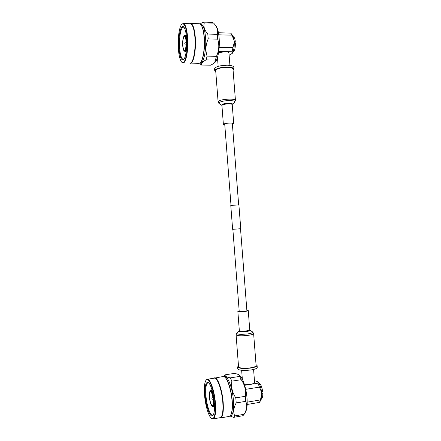 <?xml version="1.0" encoding="UTF-8"?>
<svg xmlns="http://www.w3.org/2000/svg" width="441" height="441" viewBox="0 0 441 441"><rect width="100%" height="100%" fill="white"/><g stroke="black" fill="none" stroke-linecap="round" stroke-linejoin="round"><path stroke-width="0.66" d="M240.516 228.736L232.627 229.337L240.516 228.73L246.91 311.015M240.753 228.708L238.895 204.833L230.781 205.467M238.482 365.898L237.583 366.967C238.994 368.511 243.366 368.869 250.703 368.053C254.904 367.353 257.031 366.493 257.086 365.468L256.039 364.641M237.727 368.77L237.732 368.874C239.143 370.44 243.52 370.809 250.852 369.988C255.052 369.282 257.18 368.411 257.235 367.375L257.092 365.572M253.586 369.453L254.6 382.512C254.567 383.218 253.266 383.797 250.692 384.254L244.364 384.309M258.845 382.997C260.603 383.582 261.877 386.492 262.676 391.718L261.789 391.867L261.904 393.405L262.797 393.256C262.875 396.305 262.428 398.063 261.458 398.526M261.86 392.661L262.797 393.256M247.164 404.474L259.517 402.379L260.427 399.921L247.208 402.148M254.451 380.638L257.864 381.774L258.018 383.174L244.667 385.296M245.698 389.331L259.424 387.115L261.579 392.176L261.745 394.293L260.427 399.921M261.745 394.293C261.833 397.065 261.53 399.028 260.829 400.174L259.755 401.999M257.864 381.774C259.639 383.648 260.879 387.115 261.579 392.176M259.424 387.115L258.018 383.174M244.11 414.336L245.455 412.098C246.96 409.595 247.484 405.014 247.037 398.361C246.332 388.411 242.759 377.645 239.601 375.445L239.209 375.115M229.987 416.023L233.581 417.362L234.733 415.924L244.143 414.281C246.85 409.656 247.379 405.34 245.742 401.338L245.323 396.299C246.122 390.34 244.766 384.806 241.249 379.69L238.972 374.916C238.085 374.293 236.536 373.792 234.32 373.417L225.197 374.806L224.563 375.627M241.249 379.69L231.85 381.151C230.946 387.005 232.264 392.578 235.803 397.87L236.222 402.936L245.742 401.338M235.803 397.87L245.323 396.299M231.85 381.151L230.312 377.865L239.65 376.427M230.312 377.865C226.415 377.149 224.712 376.129 225.197 374.806M233.581 417.362L242.936 415.72L244.143 414.281M234.733 415.924C233.019 412.032 233.515 407.705 236.222 402.936M230.059 415.957L230.61 415.863C233.035 414.904 233.984 409.849 233.46 400.709C232.611 388.334 227.793 375.633 224.607 376.597L224.067 376.68M212.011 398.736L211.79 398.124L212.011 398.736M230.709 415.097C232.198 412.644 232.705 407.914 232.242 400.908C231.508 390.544 227.958 379.332 224.921 377.27M219.568 417.787L220.489 417.936L229.188 416.42L230.489 415.45C232.005 412.963 232.528 408.157 232.054 401.029C231.305 390.483 227.694 379.089 224.618 377.016L223.118 376.526L213.731 378.262M220.489 417.936C222.826 416.982 223.725 411.839 223.185 402.506C222.314 389.872 217.617 376.873 214.552 377.832M211.493 418.344L212.975 418.933L220.164 417.682C222.462 416.739 223.344 411.673 222.81 402.479C221.955 390.037 217.336 377.226 214.315 378.174L207.237 379.254L206.008 380.258M212.975 418.933C215.186 418.007 216.018 412.925 215.478 403.697C214.624 391.206 210.142 378.323 207.237 379.254M204.514 394.568C204.029 387.352 204.519 382.595 205.986 380.285C208.643 375.93 214.15 389.497 215.109 403.669C215.649 414.683 214.431 419.567 211.465 418.322C208.538 416.37 205.225 404.783 204.514 394.568M205.208 395.164C204.712 385.781 205.765 381.586 208.367 382.584C210.77 384.133 213.692 393.951 214.332 403.008C214.739 409.215 214.332 413.305 213.102 415.279C210.633 419.176 205.953 406.822 205.208 395.164M213.35 400.34C213.543 403.592 213.246 405.384 212.452 405.72C211.079 405.141 210.098 402.258 209.519 397.087C209.326 393.846 209.624 392.055 210.418 391.707C211.779 392.253 212.755 395.13 213.35 400.34M213.405 414.772L212.678 415.224C210.148 415.918 206.564 405.036 205.908 395.213C205.451 387.727 206.145 383.582 207.981 382.771L208.791 382.959M213.521 400.483C213.736 404.766 213.251 406.663 212.071 406.178C210.743 404.733 209.839 401.652 209.359 396.95C209.172 394.149 209.359 392.297 209.933 391.399C211.482 390.836 212.678 393.863 213.521 400.483M210.142 391.079L210.649 390.654C212.204 391.272 213.323 394.557 214.006 400.516C214.227 404.232 213.885 406.277 212.981 406.663L212.364 406.42M239.176 310.855L238.322 311.296C238.983 311.715 241.089 311.754 244.634 311.407C246.679 311.148 247.721 310.866 247.77 310.569L246.855 310.288M238.553 366.796L238.559 366.89C239.832 368.274 243.763 368.599 250.361 367.86C254.143 367.237 256.061 366.46 256.111 365.539L253.619 333.583M239.171 310.756L237.842 311.335C238.57 311.798 240.891 311.837 244.794 311.456C247.048 311.17 248.2 310.861 248.25 310.536L246.844 310.188M233.096 70.251L233.973 69.088C233.747 67.886 231.531 67.219 227.319 67.093C220.037 67.352 215.836 68.509 214.723 70.571L215.776 71.696M233.962 68.967L233.829 67.23C233.598 66.012 231.382 65.34 227.17 65.207C219.888 65.461 215.693 66.63 214.58 68.713L214.585 68.84M218.549 52.755L224.871 51.707C227.451 51.806 228.813 52.264 228.962 53.08L229.921 65.389M233.306 36.763C234.27 37.022 234.932 38.554 235.301 41.36L234.408 41.338L234.529 42.827L235.417 42.849C235.422 48.278 234.579 51.41 232.898 52.253M235.301 41.36L234.491 42.193M218.791 34.806L231.972 35.175L230.726 33.114L218.46 32.755M231.972 35.175L234.11 40.401L234.27 42.452L232.936 47.595L219.166 47.303M218.742 51.487L232.181 51.746L232.264 53.394L229.133 55.268M231.156 33.588L232.468 35.225C233.25 36.173 233.796 37.898 234.11 40.401M234.27 42.452C234.358 47.452 233.691 51.101 232.264 53.394M232.181 51.746L232.936 47.595M214.888 62.501L215.109 62.258C217.959 59.651 219.971 47.948 219.127 37.954C218.598 31.851 217.485 27.766 215.792 25.699L214.668 24.321M217.716 39.15L208.207 38.902L207.805 34.051L217.314 34.321L217.716 39.15C219.48 44.993 219.067 50.709 216.481 56.305L214.607 62.815L210.826 65.202L201.702 65.092C200.986 63.383 202.463 61.652 206.129 59.899L215.473 60.037M200.495 64.127L201.702 65.092M206.129 59.899L207.083 56.145L216.481 56.305M207.083 56.145C205.252 50.428 205.627 44.684 208.207 38.902M207.805 34.051C204.426 30.197 203.262 26.46 204.315 22.838L213.703 23.158L212.319 22.37L202.987 22.05L200.164 23.996M217.314 34.321C218.24 30.749 217.148 27.155 214.039 23.544L213.703 23.158M204.315 22.838L202.987 22.05M199.801 63.135L200.357 63.146C203.648 63.697 206.603 49.827 205.545 37.496C204.751 29.073 203.174 24.602 200.826 24.079L200.258 24.062M184.785 43.576L184.895 42.92L184.785 43.576M200.523 62.473C203.268 60.031 205.197 47.876 204.326 37.463C203.775 31.024 202.656 26.791 200.975 24.779M189.514 63.002L198.908 63.416L200.264 62.76C203.047 60.296 205.01 47.942 204.128 37.358C203.56 30.815 202.43 26.521 200.721 24.476L199.36 23.726L190.661 23.434L189.795 23.709M190.363 63.306C193.538 63.873 196.333 49.712 195.264 37.121C194.464 28.527 192.926 23.968 190.661 23.434M181.725 62.131L183.026 62.92L190.088 63.008C193.213 63.565 195.953 49.613 194.905 37.215C194.117 28.748 192.607 24.249 190.374 23.731L183.191 23.489L181.863 24.238M183.026 62.92C186.036 63.476 188.632 49.464 187.585 37.022C186.802 28.522 185.336 24.012 183.191 23.489M187.227 37.11C188.428 51.173 184.922 66.067 181.698 62.098C180.049 60.197 178.952 55.919 178.396 49.26C177.558 39.034 179.189 26.603 181.83 24.277C184.399 22.678 186.201 26.956 187.227 37.11M186.582 38.003C187.331 47.077 185.826 57.683 183.643 59.535C181.378 60.841 179.818 57.154 178.974 48.466C177.96 36.917 180.81 23.505 183.787 27.011C185.165 28.632 186.096 32.298 186.582 38.003M182.861 45.561C182.668 40.302 183.213 37.253 184.498 36.427C185.264 36.62 185.788 38.213 186.063 41.206C186.245 46.514 185.7 49.557 184.426 50.346C183.654 50.147 183.131 48.554 182.861 45.561M184.002 59.111L183.269 59.392C181.477 58.918 180.27 55.219 179.647 48.301C178.82 38.516 180.81 26.785 183.406 27.144L184.145 27.469M182.723 45.743C182.497 40.941 182.949 37.706 184.073 36.024C185.093 35.401 185.804 37.066 186.201 41.019C186.35 47.744 185.622 50.98 184.007 50.726C183.368 49.982 182.943 48.323 182.723 45.743M184.332 35.749L184.878 35.434C185.76 35.655 186.356 37.474 186.67 40.897C186.879 46.967 186.256 50.445 184.801 51.343L184.261 51.007M232.385 124.164L233.228 123.618C233.129 123.226 232.06 123.033 230.009 123.05C226.481 123.221 224.43 123.651 223.857 124.34L224.778 124.781M235.444 100.377L233.008 69.171C232.804 68.085 230.808 67.49 227.016 67.374C220.467 67.605 216.691 68.647 215.682 70.505L215.693 70.615M232.396 124.301L233.708 123.579C233.598 123.149 232.413 122.94 230.158 122.951C226.272 123.144 224.011 123.618 223.383 124.373L224.789 124.919M236.084 334.791L236.089 334.862C237.33 335.893 241.249 336.07 247.836 335.392C251.624 334.84 253.547 334.217 253.614 333.517L252.704 332.018M236.828 333.109L236.756 333.175C236.861 334.361 240.45 334.62 247.511 333.947C251.695 333.324 253.393 332.657 252.61 331.957L249.964 330.221M239.22 330.971L239.182 331.004C239.276 331.786 241.696 331.952 246.442 331.505C249.264 331.086 250.416 330.645 249.904 330.182L249.749 329.851M239.325 330.568L239.331 330.612C240.075 331.197 242.396 331.29 246.304 330.893C248.553 330.574 249.705 330.215 249.749 329.807L248.25 310.569M232.313 104.341L234.573 102.345L235.45 100.471C235.262 99.594 233.272 99.137 229.48 99.104C222.925 99.385 219.133 100.283 218.097 101.805L218.108 101.893M234.573 102.345C235.522 101.248 233.791 100.658 229.381 100.576C223.526 100.559 217.198 102.417 219.144 103.536L219.249 103.596M232.231 104.594L232.242 104.407C232.87 103.674 231.696 103.288 228.719 103.238C223.796 103.519 221.492 104.175 221.801 105.206L221.829 105.223M233.702 123.535L232.231 104.644C232.12 104.137 230.935 103.878 228.681 103.867C224.794 104.037 222.54 104.561 221.917 105.438L221.922 105.493M238.653 204.784L232.308 123.171M239.231 311.583L232.865 229.32M232.627 229.337L230.781 205.456M231.012 205.379L224.701 123.789M237.583 366.967L237.732 368.874M241.651 370.302L242.341 379.216M223.912 376.62L224.8 375.263M211.79 398.124L212.992 397.528M205.986 380.285L206.206 379.96M209.933 391.399L210.219 390.958M210.649 390.654L212.154 390.417M211.934 399.122L213.257 399.309M211.465 418.322L211.768 418.57M212.071 406.178L212.479 406.514M212.981 406.663L214.491 406.409M238.559 366.89L236.089 334.862L236.756 333.175L239.331 330.612L237.842 311.335M214.723 70.571L214.58 68.713M218.157 66.371L217.468 57.523M199.685 63.206L200.771 64.441M184.889 43.913L186.119 44.326M181.698 62.098L181.957 62.385M184.007 50.726L184.355 51.117M184.801 51.343L186.245 51.371M184.895 42.92L186.13 42.568M181.83 24.277L182.094 23.99M184.073 36.024L184.426 35.644M184.878 35.434L186.334 35.473M215.682 70.505L218.097 101.805L219.144 103.536L221.917 105.438L223.383 124.373"/></g></svg>
